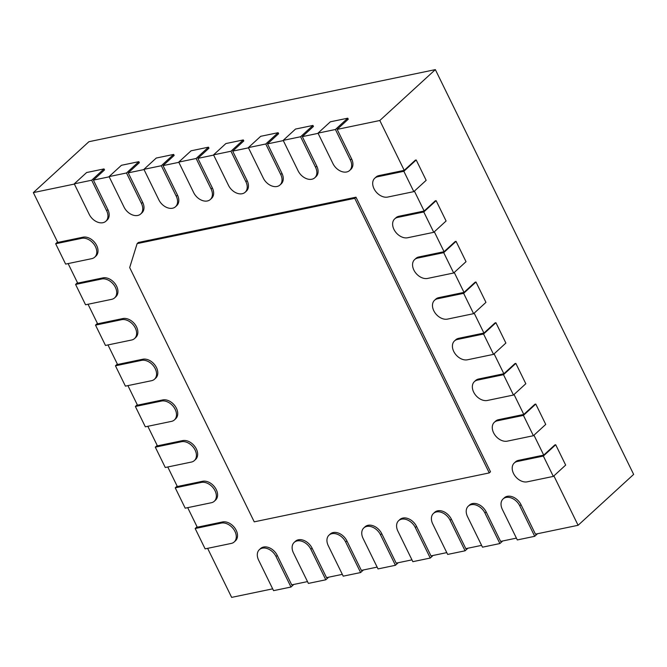 <?xml version="1.0" encoding="UTF-8"?>
<svg xmlns="http://www.w3.org/2000/svg" width="667" height="667" viewBox="0 0 667 667"><rect width="100%" height="100%" fill="white"/><g stroke="black" fill="none" stroke-linecap="round" stroke-linejoin="round"><path stroke-width="1" d="M126.497 172.978L141.446 203.485A11.781 8.287 47.5 0 1 140.695 213.982A11.781 8.287 47.5 0 1 124.037 207.112L109.088 176.597L126.497 172.978L138.844 161.664L139.345 162.681L128.231 172.861L144.022 169.576M140.695 213.982L141.929 212.848A11.781 8.287 -132.5 0 0 142.68 202.359L128.231 172.861M109.088 176.597L121.436 165.291L138.844 161.664M74.379 184.067L33.35 192.605L57.762 242.446L83.008 237.185A11.781 8.287 -132.5 0 1 95.548 243.58A11.781 8.287 -132.5 0 1 95.948 256.045L94.714 257.17A11.781 8.287 47.5 0 1 91.738 258.663L65.624 264.099L55.661 243.755L81.774 238.319A11.781 8.287 47.5 0 1 94.305 244.714A11.781 8.287 47.5 0 1 94.714 257.17M105.878 221.227A11.781 8.287 47.5 0 1 89.22 214.357L74.27 183.842L91.679 180.223L106.628 210.73A11.781 8.287 47.5 0 1 105.878 221.227L107.112 220.102A11.781 8.287 -132.5 0 0 107.862 209.605L93.413 180.107L109.196 176.822M175.521 206.737A11.781 8.287 47.5 0 1 158.854 199.867L143.914 169.351L161.322 165.733L176.263 196.24A11.781 8.287 47.5 0 1 175.521 206.737L176.755 205.603A11.781 8.287 -132.5 0 0 177.497 195.114L163.048 165.616L178.839 162.331M210.338 199.491A11.781 8.287 47.5 0 1 193.68 192.621L178.731 162.106L196.14 158.488L211.089 188.994A11.781 8.287 47.5 0 1 210.338 199.491L211.572 198.357A11.781 8.287 -132.5 0 0 212.323 187.861L197.874 158.371L213.657 155.086M245.156 192.246A11.781 8.287 47.5 0 1 228.498 185.376L213.548 154.861L230.957 151.242L245.906 181.749A11.781 8.287 47.5 0 1 245.156 192.246L246.39 191.112A11.781 8.287 -132.5 0 0 247.14 180.615L232.691 151.126L248.474 147.841M279.973 185.001A11.781 8.287 47.5 0 1 263.315 178.122L248.366 147.615L265.774 143.989L280.724 174.504A11.781 8.287 47.5 0 1 279.973 185.001L281.207 183.867A11.781 8.287 -132.5 0 0 281.958 173.37L267.509 143.88L283.3 140.595M314.799 177.755A11.781 8.287 47.5 0 1 298.132 170.877L283.192 140.37L300.6 136.743L315.541 167.259A11.781 8.287 47.5 0 1 314.799 177.755L316.033 176.622A11.781 8.287 -132.5 0 0 316.775 166.125L302.326 136.635L318.117 133.35M349.616 170.502A11.781 8.287 47.5 0 1 332.958 163.632L318.009 133.125L335.418 129.498L350.367 160.013A11.781 8.287 47.5 0 1 349.616 170.502L350.85 169.376A11.781 8.287 -132.5 0 0 351.601 158.879L337.152 129.39L379.806 120.51L404.219 170.343L378.973 175.596A11.781 8.287 -132.5 0 0 375.996 177.08L374.762 178.214A11.781 8.287 47.5 0 1 377.739 176.73L403.852 171.294L416.2 159.98L426.163 180.323L413.815 191.637L387.702 197.065A11.781 8.287 47.5 0 1 375.162 190.679A11.781 8.287 47.5 0 1 374.762 178.214M414.39 191.112L424.145 211.022L398.899 216.275A11.781 8.287 -132.5 0 0 395.931 217.767L394.697 218.893A11.781 8.287 47.5 0 1 397.665 217.409L423.778 211.973L436.126 200.667L446.09 221.002L433.75 232.316L407.629 237.752A11.781 8.287 47.5 0 1 395.097 231.357A11.781 8.287 47.5 0 1 394.697 218.893M434.317 231.791L444.072 251.709L418.834 256.962A11.781 8.287 -132.5 0 0 415.858 258.446L414.624 259.58A11.781 8.287 47.5 0 1 417.6 258.087L443.713 252.66L456.053 241.346L466.025 261.689L453.677 272.995L427.564 278.431A11.781 8.287 47.5 0 1 415.024 272.036A11.781 8.287 47.5 0 1 414.624 259.58M454.252 272.469L464.007 292.388L438.761 297.64A11.781 8.287 -132.5 0 0 435.784 299.124L434.551 300.258A11.781 8.287 47.5 0 1 437.527 298.774L463.64 293.338L475.988 282.024L485.951 302.368L473.603 313.673L447.49 319.109A11.781 8.287 47.5 0 1 434.951 312.723A11.781 8.287 47.5 0 1 434.551 300.258M474.179 313.156L483.934 333.066L458.688 338.319A11.781 8.287 -132.5 0 0 455.719 339.811L454.485 340.937A11.781 8.287 47.5 0 1 457.454 339.453L483.567 334.017L495.914 322.711L505.878 343.046L493.538 354.36L467.417 359.796A11.781 8.287 47.5 0 1 454.886 353.402A11.781 8.287 47.5 0 1 454.485 340.937M494.105 353.835L503.86 373.745L478.623 379.006A11.781 8.287 -132.5 0 0 475.646 380.49L474.412 381.624A11.781 8.287 47.5 0 1 477.389 380.132L503.502 374.696L515.841 363.39L525.813 383.725L513.465 395.039L487.352 400.475A11.781 8.287 47.5 0 1 474.812 394.08A11.781 8.287 47.5 0 1 474.412 381.624M514.04 394.514L523.795 414.432L498.549 419.685A11.781 8.287 -132.5 0 0 495.573 421.169L494.339 422.303A11.781 8.287 47.5 0 1 497.315 420.81L523.428 415.383L535.776 404.069L545.739 424.412L533.392 435.718L507.279 441.154A11.781 8.287 47.5 0 1 494.739 434.759A11.781 8.287 47.5 0 1 494.339 422.303M533.967 435.192L543.722 455.111L518.476 460.363A11.781 8.287 -132.5 0 0 515.508 461.847L514.274 462.981A11.781 8.287 47.5 0 1 517.242 461.497L543.355 456.061L555.703 444.747L565.666 465.091L553.327 476.405L527.205 481.832A11.781 8.287 47.5 0 1 514.674 475.446A11.781 8.287 47.5 0 1 514.274 462.981M553.893 475.879L578.097 525.288L633.65 474.395L435.351 69.618L88.903 141.712L33.35 192.605M519.76 505.803L534.709 536.31L517.3 539.937L502.351 509.421A11.781 8.287 47.5 0 1 503.101 498.924A11.781 8.287 47.5 0 1 519.76 505.803L521.002 504.669L535.451 534.159L578.097 525.288M521.002 504.669A11.781 8.287 -132.5 0 0 504.335 497.799L503.101 498.924M484.942 513.048L499.891 543.555L482.483 547.182L467.534 516.667A11.781 8.287 47.5 0 1 468.284 506.17A11.781 8.287 47.5 0 1 484.942 513.048L486.176 511.914L500.625 541.412L516.416 538.119M486.176 511.914A11.781 8.287 -132.5 0 0 469.518 505.044L468.284 506.17M450.125 520.293L465.074 550.8L447.665 554.427L432.716 523.912A11.781 8.287 47.5 0 1 433.467 513.423A11.781 8.287 47.5 0 1 450.125 520.293L451.359 519.159L465.808 548.658L481.599 545.373M451.359 519.159A11.781 8.287 -132.5 0 0 434.701 512.289L433.467 513.423M415.308 527.539L430.257 558.046L412.84 561.672L397.899 531.157A11.781 8.287 47.5 0 1 398.649 520.669A11.781 8.287 47.5 0 1 415.308 527.539L416.542 526.405L430.99 555.903L446.773 552.618M416.542 526.405A11.781 8.287 -132.5 0 0 399.883 519.535L398.649 520.669M380.49 534.784L395.431 565.291L378.022 568.918L363.073 538.411A11.781 8.287 47.5 0 1 363.823 527.914A11.781 8.287 47.5 0 1 380.49 534.784L381.724 533.65L396.173 563.148L411.956 559.863M381.724 533.65A11.781 8.287 -132.5 0 0 365.057 526.78L363.823 527.914M345.664 542.029L360.614 572.544L343.205 576.163L328.256 545.656A11.781 8.287 47.5 0 1 329.006 535.159A11.781 8.287 47.5 0 1 345.664 542.029L346.898 540.895L361.347 570.393L377.138 567.108M346.898 540.895A11.781 8.287 -132.5 0 0 330.24 534.025L329.006 535.159M310.847 549.274L325.796 579.79L308.387 583.408L293.438 552.901A11.781 8.287 47.5 0 1 294.189 542.404A11.781 8.287 47.5 0 1 310.847 549.274L312.081 548.149L326.53 577.639L342.321 574.354M312.081 548.149A11.781 8.287 -132.5 0 0 295.423 541.271L294.189 542.404M276.03 556.52L290.979 587.035L273.562 590.654L258.621 560.147A11.781 8.287 47.5 0 1 259.371 549.65A11.781 8.287 47.5 0 1 276.03 556.52L277.264 555.394L291.712 584.884L307.495 581.599M277.264 555.394A11.781 8.287 -132.5 0 0 260.605 548.516L259.371 549.65M207.62 548.341L231.649 597.382L272.678 588.844M234.217 541.938A11.781 8.287 47.5 0 1 231.241 543.43L205.128 548.866L195.164 528.522L221.277 523.086A11.781 8.287 47.5 0 1 233.817 529.481A11.781 8.287 47.5 0 1 234.217 541.938L235.451 540.812A11.781 8.287 -132.5 0 0 235.051 528.347A11.781 8.287 -132.5 0 0 222.511 521.953L197.274 527.213L187.694 507.662M214.29 501.259A11.781 8.287 47.5 0 1 211.314 502.743L185.201 508.179L175.238 487.844L201.351 482.408A11.781 8.287 47.5 0 1 213.89 488.803A11.781 8.287 47.5 0 1 214.29 501.259L215.524 500.125A11.781 8.287 -132.5 0 0 215.124 487.669A11.781 8.287 -132.5 0 0 202.585 481.274L177.339 486.526L167.767 466.983M194.355 460.58A11.781 8.287 47.5 0 1 191.387 462.064L165.274 467.5L155.303 447.157L181.424 441.729A11.781 8.287 47.5 0 1 193.955 448.116A11.781 8.287 47.5 0 1 194.355 460.58L195.589 459.446A11.781 8.287 -132.5 0 0 195.189 446.99A11.781 8.287 -132.5 0 0 182.658 440.595L157.412 445.848L147.832 426.305M174.429 419.902A11.781 8.287 47.5 0 1 171.452 421.386L145.339 426.822L135.376 406.478L161.489 401.042A11.781 8.287 47.5 0 1 174.029 407.437A11.781 8.287 47.5 0 1 174.429 419.902L175.663 418.768A11.781 8.287 -132.5 0 0 175.263 406.303A11.781 8.287 -132.5 0 0 162.723 399.917L137.485 405.169L127.906 385.618M154.502 379.215A11.781 8.287 47.5 0 1 151.526 380.707L125.413 386.135L115.449 365.799L141.562 360.363A11.781 8.287 47.5 0 1 154.102 366.758A11.781 8.287 47.5 0 1 154.502 379.215L155.736 378.089A11.781 8.287 -132.5 0 0 155.336 365.624A11.781 8.287 -132.5 0 0 142.796 359.23L117.55 364.482L107.979 344.939M134.567 338.536A11.781 8.287 47.5 0 1 131.599 340.02L105.486 345.456L95.514 325.121L121.636 319.685A11.781 8.287 47.5 0 1 134.167 326.071A11.781 8.287 47.5 0 1 134.567 338.536L135.801 337.402A11.781 8.287 -132.5 0 0 135.401 324.946A11.781 8.287 -132.5 0 0 122.87 318.551L97.624 323.803L88.044 304.26M114.641 297.857A11.781 8.287 47.5 0 1 111.664 299.341L85.551 304.777L75.588 284.434L101.701 278.998A11.781 8.287 47.5 0 1 114.24 285.393A11.781 8.287 47.5 0 1 114.641 297.857L115.875 296.723A11.781 8.287 -132.5 0 0 115.474 284.267A11.781 8.287 -132.5 0 0 102.935 277.872L77.689 283.125L68.117 263.573M138.361 242.48L355.978 197.19L490.503 471.786L489.27 472.92L254.235 521.836L129.681 267.575L137.127 243.613L138.361 242.48M379.806 120.51L435.351 69.618M337.152 129.39L348.257 119.21L347.757 118.192L335.418 129.498M302.326 136.635L313.44 126.455L312.94 125.438L300.6 136.743M267.509 143.88L278.623 133.7L278.122 132.683L265.774 143.989M232.691 151.126L243.797 140.945L243.305 139.928L230.957 151.242M197.874 158.371L208.979 148.191L208.479 147.174L196.14 158.488M163.048 165.616L174.162 155.436L173.662 154.419L161.322 165.733M93.413 180.107L104.527 169.927L104.027 168.909L91.679 180.223M55.661 243.755L57.554 242.021M74.27 183.842L86.618 172.536L104.027 168.909M75.588 284.434L77.489 282.7M95.514 325.121L97.415 323.378M143.914 169.351L156.253 158.046L173.662 154.419M115.449 365.799L117.342 364.057M178.731 162.106L191.07 150.8L208.479 147.174M135.376 406.478L137.277 404.744M213.548 154.861L225.896 143.555L243.305 139.928M155.303 447.157L157.204 445.423M248.366 147.615L260.714 136.301L278.122 132.683M175.238 487.844L177.13 486.101M283.192 140.37L295.531 129.056L312.94 125.438M195.164 528.522L197.065 526.788M318.009 133.125L330.348 121.811L347.757 118.192M404.219 170.343L415.324 160.163L416.2 159.98M424.145 211.022L435.259 200.842L436.126 200.667M444.072 251.709L455.186 241.529L456.053 241.346M464.007 292.388L475.112 282.208L475.988 282.024M483.934 333.066L495.047 322.886L495.914 322.711M503.86 373.745L514.974 363.573L515.841 363.39M523.795 414.432L534.901 404.252L535.776 404.069M543.722 455.111L554.836 444.931L555.703 444.747M290.979 587.035L293.788 584.45M325.796 579.79L328.614 577.205M360.614 572.544L363.432 569.96M395.431 565.291L398.249 562.715M430.257 558.046L433.066 555.469M465.074 550.8L467.892 548.224M499.891 543.555L502.71 540.979M534.709 536.31L537.527 533.725M137.127 243.613L354.744 198.324L355.978 197.19M354.744 198.324L489.27 472.92M403.852 171.294L413.815 191.637M423.778 211.973L433.75 232.316M443.713 252.66L453.677 272.995M463.64 293.338L473.603 313.673M483.567 334.017L493.538 354.36M503.502 374.696L513.465 395.039M523.428 415.383L533.392 435.718M543.355 456.061L553.327 476.405M141.446 203.485L142.68 202.359M81.774 238.319L83.008 237.185M106.628 210.73L107.862 209.605M101.701 278.998L102.935 277.872M121.636 319.685L122.87 318.551M176.263 196.24L177.497 195.114M141.562 360.363L142.796 359.23M211.089 188.994L212.323 187.861M161.489 401.042L162.723 399.917M245.906 181.749L247.14 180.615M181.424 441.729L182.658 440.595M280.724 174.504L281.958 173.37M201.351 482.408L202.585 481.274M315.541 167.259L316.775 166.125M221.277 523.086L222.511 521.953M350.367 160.013L351.601 158.879M377.739 176.73L378.973 175.596M397.665 217.409L398.899 216.275M417.6 258.087L418.834 256.962M437.527 298.774L438.761 297.64M457.454 339.453L458.688 338.319M477.389 380.132L478.623 379.006M497.315 420.81L498.549 419.685M517.242 461.497L518.476 460.363"/></g></svg>

